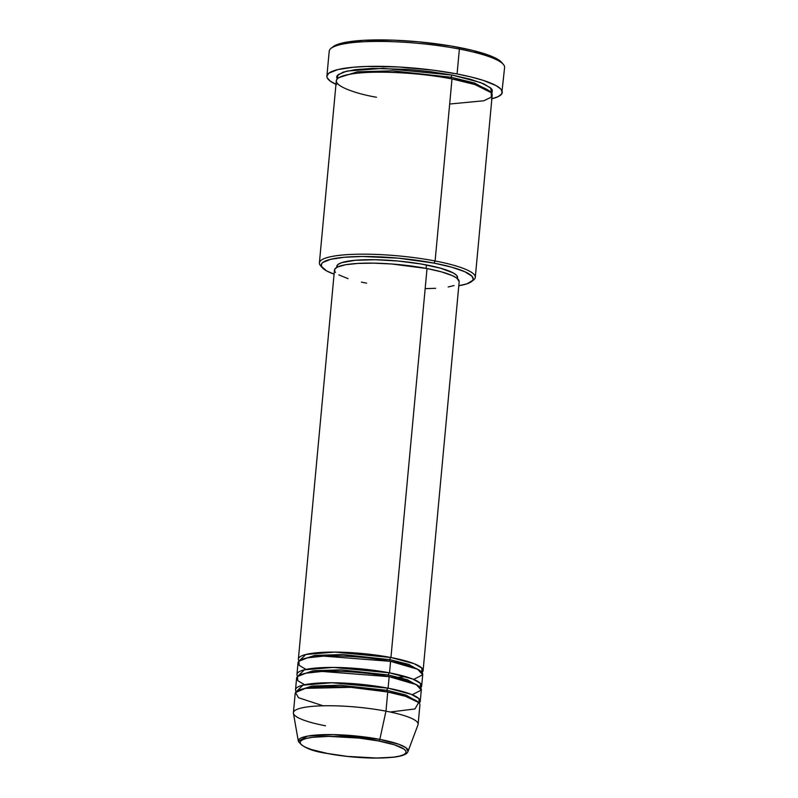 <?xml version="1.0" encoding="UTF-8"?>
<svg xmlns="http://www.w3.org/2000/svg" width="798" height="798" viewBox="0 0 798 798"><rect width="100%" height="100%" fill="white"/><g stroke="black" fill="none" stroke-linecap="round" stroke-linejoin="round"><path stroke-width="1.2" d="M327.409 753.452C312.796 751.108 288.307 743.078 306.691 738.35C326.332 733.861 366.242 738.16 378.781 741.003A1.955 0.908 -79.2 0 0 379.828 739.367L333.345 734.619L307.639 736.095L298.332 741.212A55.152 10.055 5.3 0 1 324.567 734.629A55.152 10.055 5.3 0 1 379.828 739.367L385.963 711.168A62.623 11.411 -174.7 0 0 323.21 705.791A62.623 11.411 -174.7 0 0 293.425 713.272L298.332 741.212C302.312 747.207 311.938 751.287 327.22 753.462A1.955 0.908 -79.2 0 0 327.409 753.452L311.599 749.581L305.953 747.467L302.113 745.352L300.238 743.297L300.387 741.402L302.572 739.736L306.691 738.35L312.597 737.302L328.786 736.384L359.07 738.08L378.781 741.003L394.581 744.873L404.067 749.103L405.953 751.157L405.793 753.053L403.618 754.728L399.499 756.105L393.594 757.152L377.404 758.07L347.12 756.374L327.409 753.452A1.955 0.908 100.8 0 1 327.21 753.452A1.955 0.908 100.8 0 1 327.04 753.382A1.955 0.908 -79.2 0 0 327.21 753.452C342.502 756.305 358.152 757.851 374.162 758.1L392.955 757.302C402.312 756.195 407.339 754.22 408.027 751.397L405.933 747.696L398.801 744.265L379.828 739.367A55.152 10.055 5.3 0 1 408.027 751.397L417.992 724.823A62.623 11.411 -174.7 0 0 385.963 711.168L387.748 692.006A62.623 11.411 -174.7 0 0 295.18 693.542L293.405 712.704A62.623 11.411 5.3 0 1 385.963 711.168A62.623 11.411 5.3 0 1 418.122 724.275L419.898 705.113A62.623 11.411 -174.7 0 0 387.748 692.006L385.963 711.168L379.828 739.367A1.955 0.908 100.8 0 1 378.781 741.003C393.384 743.347 417.883 751.377 399.499 756.105C379.848 760.594 339.948 756.295 327.409 753.452M389.823 659.657A1.955 0.908 100.8 0 1 390.94 657.512L414.022 663.657L421.803 667.986L422.022 672.455A62.623 11.411 5.3 0 0 423.1 670.619A62.623 11.411 5.3 0 0 390.94 657.512L427.03 268.547A62.623 11.411 -174.7 0 0 334.462 270.083L298.382 659.048A62.623 11.411 5.3 0 1 390.94 657.512A1.955 0.908 -79.2 0 0 389.823 659.657L408.656 664.345L420.765 671.208L408.656 664.345L389.823 659.657A1.955 0.908 -79.2 0 0 390.222 661.283A1.955 0.908 100.8 0 1 389.823 659.657L342.661 654.54L314.771 655.397L300.567 660.056L314.771 655.397L342.661 654.54L389.823 659.657M413.643 679.407L422.691 674.769L417.703 669.293L390.591 661.352A62.623 11.411 -174.7 0 0 298.023 662.879L296.956 674.38A62.623 11.411 5.3 0 1 389.524 672.844L412.606 678.988L420.386 683.307L420.606 687.786A62.623 11.411 5.3 0 0 421.673 685.951A62.623 11.411 5.3 0 0 389.524 672.844L390.591 661.352L389.524 672.844A1.955 0.908 -79.2 0 0 388.397 674.988A1.955 0.908 100.8 0 1 389.524 672.844L333.374 667.417L304.387 669.811L297.674 676.375A62.623 11.411 5.3 0 1 296.956 674.38M419.339 686.539L407.239 679.677L388.397 674.988L407.239 679.677L419.339 686.539M412.217 694.739L421.264 690.1L416.287 684.624L389.165 676.674A62.623 11.411 -174.7 0 0 296.597 678.21L295.529 689.711A62.623 11.411 5.3 0 1 388.097 688.175L411.179 694.32L418.96 698.639L419.179 703.108A62.623 11.411 5.3 0 0 420.257 701.282A62.623 11.411 5.3 0 0 388.097 688.175L389.165 676.674L388.097 688.175A1.955 0.908 -79.2 0 0 386.98 690.32A1.955 0.908 100.8 0 1 388.097 688.175L331.948 682.749L302.961 685.143L296.248 691.706A62.623 11.411 5.3 0 1 295.529 689.711M388.806 676.604A1.955 0.908 100.8 0 1 388.397 674.988A1.955 0.908 -79.2 0 0 388.806 676.604M417.923 701.871L405.813 695.008L386.98 690.32L405.813 695.008L417.923 701.871M390.192 712.015L414.98 708.943L418.651 702.519L405.454 696.285L387.748 692.006L350.841 687.327L305.425 688.355L295.519 692.544L298.502 697.721L323.11 705.791M387.539 692.006A1.955 0.908 100.8 0 1 386.98 690.32A1.955 0.908 -79.2 0 0 387.539 692.006M449.673 104.029L483.947 100.748L491.418 97.037L491.169 92.668L474.86 84.518L451.997 78.942L435.11 260.966A78.284 14.264 -174.7 0 0 352.227 254.392A78.284 14.264 -174.7 0 0 320.507 265.644L322.252 267.669A76.329 13.905 5.3 0 1 353.175 256.697A76.329 13.905 5.3 0 1 433.992 263.111L435.11 260.966L451.997 78.942A78.284 14.264 -174.7 0 0 336.287 80.857L319.399 262.881A78.284 14.264 5.3 0 1 435.11 260.966A78.284 14.264 5.3 0 1 475.299 277.345A78.284 14.264 5.3 0 1 472.486 280.677M471.618 281.524L473.713 279.859A78.284 14.264 -174.7 0 0 435.11 260.966L433.992 263.111A76.329 13.905 5.3 0 1 471.618 281.524A76.329 13.905 5.3 0 1 458.8 285.734L466.97 283.829L472.705 280.377L473.184 279.051L471.937 276.218L464.735 271.689L451.708 267.19L433.992 263.111L398.292 258.163L362.332 256.497L344.227 257.265L330.671 259.31L322.851 262.442L321.644 263.689L321.424 266.402L326.532 270.851L334.083 274.163A76.329 13.905 5.3 0 1 322.252 267.669M491.329 98.942L498.142 96.648L501.743 93.885L504.595 67.481A88.069 16.05 -174.7 0 0 459.389 49.057L458.621 47.371A86.114 15.691 -174.7 0 0 333.095 46.713L331.01 48.389A88.069 16.05 5.3 0 1 459.389 49.057A88.069 16.05 -174.7 0 0 329.215 51.212L326.901 76.119A88.069 16.05 5.3 0 1 457.074 73.965L459.389 49.057L457.074 73.965A88.069 16.05 5.3 0 1 502.291 92.388A88.069 16.05 5.3 0 1 491.867 98.802M451.229 77.256A1.955 0.908 100.8 0 1 452.356 75.112L480.675 82.573L490.551 87.83L491.658 93.336L492.057 92.817L492.286 90.024L491.279 88.538L483.887 83.9L470.531 79.291L452.356 75.112A1.955 0.908 -79.2 0 0 451.229 77.256L474.62 83.042L490.032 91.531L474.62 83.042L451.229 77.256A1.955 0.908 -79.2 0 0 451.798 78.942A1.955 0.908 100.8 0 1 451.229 77.256L392.456 70.832L357.474 71.81L339.11 77.526L357.474 71.81L392.456 70.832L451.229 77.256M335.479 272.437L334.671 271.25L334.851 269.016L337.414 267.051L345.474 264.756L357.973 263.42L373.803 263.15L391.619 263.978L427.03 268.547L390.94 657.512L334.791 652.086L305.804 654.48L299.09 661.053A62.623 11.411 5.3 0 1 298.382 659.048M457.493 278.652L457.583 277.634A60.668 11.052 -174.7 0 0 426.441 264.946L426.122 268.377L426.441 264.946A60.668 11.052 -174.7 0 0 336.766 266.432L338.093 264.407L341.704 262.662L355.09 260.298L374.88 259.719L398.062 261.016L421.115 263.988L440.526 268.188L453.334 272.976L456.606 275.36L457.593 277.614M321.554 266.672A78.284 14.264 5.3 0 1 319.399 262.881M335.968 84.349A88.069 16.05 5.3 0 1 326.901 76.119M325.554 725.801A62.623 11.411 5.3 0 1 293.405 712.704M420.257 701.282L421.314 689.781A62.623 11.411 -174.7 0 0 389.165 676.674L322.173 671.447L306.023 673.193L297.494 676.534L297.744 680.694L304.637 684.754M333.085 46.723L342.053 43.072L363.659 40.309L393.404 40.159L418.351 41.785L451.07 46.005L472.456 50.364L493.304 57.037L501.623 62.364M502.291 92.359L500.855 89.077L496.107 85.615L483.209 80.369L471.229 77.027L457.074 73.965L432.975 70.144L398.751 66.982L366.95 66.453L353.494 67.212L337.863 69.566L328.836 73.187L326.901 76.159L327.2 77.765L330.302 81.147L336.646 84.658M337.185 79.002L336.646 77.057L337.135 75.7L343.02 72.159L355.07 69.665L372.247 68.428L408.097 69.396L430.93 71.71L452.356 75.112L383.379 68.329L347.01 71.052L338.093 74.633L337.185 79.002M475.299 277.345L492.186 95.321A78.284 14.264 -174.7 0 0 451.997 78.942C433.563 74.753 374.91 68.438 346.033 75.032C319.02 81.985 355.01 93.785 376.486 97.236M366.611 283.18L361.414 282.123M348.028 278.632L338.851 274.901M427.03 268.547L441.563 271.899L452.257 275.579L456.765 278.073L459.179 281.624A62.623 11.411 -174.7 0 0 427.03 268.547M454.082 285.544L448.167 286.971M435.668 288.317L425.404 288.617M421.673 685.951L422.741 674.45A62.623 11.411 -174.7 0 0 390.591 661.352L323.589 656.116L307.449 657.861L298.921 661.213L299.16 665.372L306.053 669.422M459.389 49.057A88.069 16.05 5.3 0 1 503.358 64.379L501.613 62.354A86.114 15.691 -174.7 0 0 458.621 47.371L459.389 49.057M297.714 690.719L311.928 686.061L339.818 685.203L386.98 690.32L339.818 685.203L311.928 686.061L297.714 690.719M299.14 675.387L313.345 670.729L341.235 669.871L388.397 674.988L341.235 669.871L313.345 670.729L299.14 675.387M398.84 677.273L405.893 676.714M336.766 266.432L336.666 267.44M459.179 281.654L423.1 670.619"/></g></svg>
